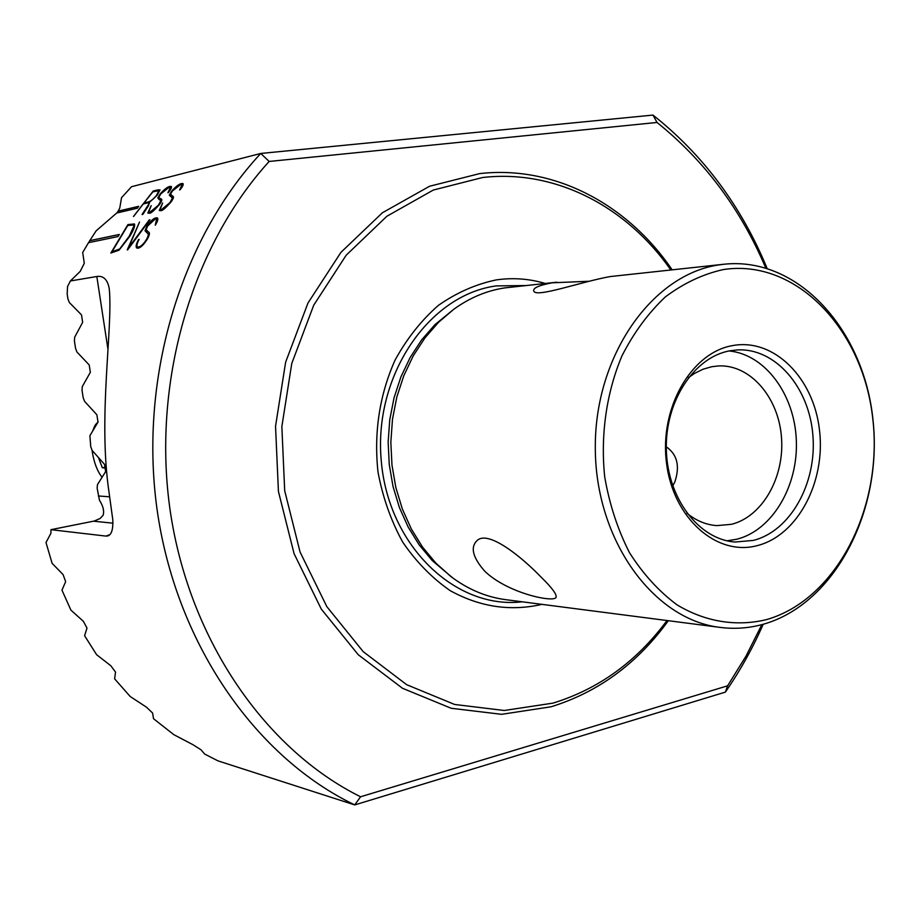 <?xml version="1.0" encoding="UTF-8"?>
<svg xmlns="http://www.w3.org/2000/svg" width="920" height="920" viewBox="0 0 920 920"><rect width="100%" height="100%" fill="white"/><g stroke="black" fill="none" stroke-linecap="round" stroke-linejoin="round"><path stroke-width="1.38" d="M96.922 423.913L94.587 426.259L92.54 431.284M92.046 450.294L92.276 451.892C94.139 463.001 97.416 471.466 102.085 477.273M95.358 424.959L98.164 421.762M98.463 457.527L102.338 467.785L105.938 467.935M105.777 467.153L102.338 467.785M686.929 513.21C696.13 520.743 706.123 524.871 716.898 525.619L731.354 524.319C762.369 516.822 784.748 477.147 781.471 437.287C778.55 397.382 750.398 364.527 718.704 365.918L711.781 366.712L703.087 369.196L694.726 373.29L688.401 377.683M666.31 446.982L667.713 447.867C677.557 455.607 679.903 467.026 674.762 482.126L672.738 485.863M667.011 620.529C636.663 661.526 598.667 689.057 553.023 703.11L504.263 710.493L454.618 704.467L406.674 684.698L363.193 651.636L326.841 606.648L300.058 551.988L284.694 490.739L281.853 426.569L291.778 363.434L313.731 305.175L346.173 255.219L386.906 216.234L433.32 190.037L482.655 177.502C555.657 169.084 626.876 206.827 670.806 269.951M672.129 269.813C627.705 204.47 554.679 165.048 479.653 173.604L429.548 186.254L382.375 212.784L340.964 252.321L307.97 303.025L285.637 362.158L275.54 426.27L278.426 491.441L294.066 553.633L321.31 609.12L358.271 654.764L402.477 688.263L451.179 708.273L501.607 714.322L551.103 706.779C598.299 692.15 637.376 663.469 668.334 620.701M729.111 350.957C765.268 354.384 794.696 394.634 796.329 440.416C798.284 486.174 772.259 530.38 736.747 539.235L727.053 540.81M484.782 571.228C472.546 557.324 470.074 547.02 477.342 540.304C488.336 530.391 520.57 555.76 541.385 577.426C552.253 588.053 557.129 594.711 556.002 597.39C554.15 602.841 507.782 593.469 484.782 571.228M753.353 540.408C790.487 531.116 816.983 483.149 812.889 435.275C809.232 387.331 775.445 347.909 737.414 349.922L729.997 350.796C694.082 356.971 664.78 401.614 666.356 450.144C667.552 498.686 699.2 539.775 735.23 542.018L753.353 540.408M724.281 264.201L719.405 264.833C652.487 274.056 594.722 355.327 595.309 447.672C595.24 540.028 653.349 619.723 720.164 627.405C734.896 629.269 749.397 628.188 763.669 624.139C834.992 603.761 882.751 510.473 873.045 420.394C864.225 330.188 798.33 256.438 724.281 264.201L610.293 276.552C581.267 281.692 535.877 298.103 533.83 291.111C532.577 288.155 538.648 285.384 552.046 282.808L588.512 281.279M541.742 604.325L539.867 604.831C509.139 611.363 479.262 606.648 450.213 590.663C432.032 578.047 416.185 561.844 402.684 542.064C390.931 520.605 382.697 497.225 377.982 471.925C373.796 432.434 379.477 395.186 395.013 360.191C406.824 338.652 421.291 320.367 438.403 305.371C456.63 292.629 475.95 284.142 496.363 279.887C512.969 277.518 529.253 278.714 545.215 283.452M556.865 282.198L504.804 287.891C486.714 290.628 469.706 297.758 453.778 309.269L438.541 322.299L424.936 337.904L413.275 355.798L403.846 375.613L396.853 396.922L392.483 419.255L390.839 442.14L391.966 465.06L395.83 487.485L402.327 508.955L411.32 528.977L422.567 547.135L435.815 563.051L450.742 576.426C467.785 589.317 486.128 597.068 505.781 599.679L720.164 627.405M732.711 345.575C773.996 337.916 813.591 377.844 819.456 429.789C825.907 481.62 797.812 535.405 757.321 545.606C716.956 556.611 673.29 518.569 666.54 463.254C659.18 408.077 691.357 352.417 732.711 345.575M766.429 619.631C736.518 626.842 705.329 621.931 676.982 604.819C658.8 591.295 642.942 573.873 629.418 552.552C617.654 529.403 609.408 504.148 604.693 476.79C600.38 435.103 606.429 392.805 621.897 356.005C633.754 332.729 648.266 313.018 665.424 296.861C683.663 283.176 702.983 274.079 723.361 269.56C796.156 258.393 862.914 329.279 872.712 418.14C883.442 506.839 836.706 599.69 766.429 619.631M109.779 534.716L105.892 536.084L50.945 529.678L50.933 533.232L46 542.547L52.118 563.351L63.077 574.586L65.653 581.635L61.973 590.157L70.909 610.121L83.398 621.333L86.986 628.061L84.605 635.743L96.611 654.695L110.814 665.746L115.54 672.083L114.62 678.833L130.203 696.509L146.51 707.216L152.605 713.034L153.525 718.716L173.799 734.654L192.935 744.694L201.008 749.788L204.665 754.067L217.994 760.874L354.717 804.919C257.358 758.114 178.112 647.151 157.814 514.591C137.689 382.076 179.653 240.603 260.762 153.456L652.981 115.08C703.202 154.905 741.244 205.976 767.073 268.295M763.209 624.266C752.64 648.312 740.025 670.921 725.374 692.116L727.605 685.814L360.571 796.777L354.717 804.919L725.374 692.116M360.571 796.777C266.386 750.099 190.198 641.907 170.556 513.176C151.121 384.491 191.13 247.1 269.157 161.448L260.762 153.456L131.537 186.702L121.532 197.696L119.738 208.184L118.139 211.14L138.724 206.31L137.264 208.242L116.702 213.026L96.151 230.816L89.78 240.649L119.335 234.462L118.036 236.566L88.504 242.684L82.696 252.494L84.284 263.304L80.201 271.4L70.391 280.957L96.83 276.506L107.881 348.795M105.892 536.084L107.755 535.946C111.481 534.819 113.171 529.506 112.826 519.995L109.112 492.913C97.646 416.714 113.183 328.589 109.25 288.65C107.559 279.542 103.431 275.494 96.83 276.506M127.673 249.814L139.518 222.042L128.535 247.825L149.925 219.776L127.673 249.814M171.155 201.802C165.577 208.15 162.115 211.083 160.77 210.623L159.286 210.496L162.633 202.986L160.161 209.484L161.506 209.645L160.161 209.484M161.506 209.645C163.875 209.105 166.761 206.689 170.177 202.411L161.437 209.587M170.108 202.354C172.546 198.179 173.04 196.489 171.58 197.282L169.291 195.178L171.637 191.187L169.291 195.178M171.143 201.802C173.5 198.501 174.064 196.65 172.845 196.259L170.499 194.258L172.385 191.015L180.745 184.471L182.033 184.517L180.055 189.83C182.689 186.507 183.678 184.425 182.999 183.574L181.505 183.528C178.814 184.207 175.513 186.76 171.637 191.187M142.14 214.521L148.971 203.814L148.913 202.94L147.395 202.975L143.106 203.987L133.457 216.476L153.203 191.015L157.722 189.899L160.068 189.934L153.261 191.072L133.584 216.453M144.865 210.093L142.048 214.544L142.83 214.371L148.315 206.045L149.684 202.055L157.228 195.201L159.999 189.876M160.298 198.478L161.207 198.984C162.426 199.364 161.851 201.192 159.505 204.493C153.996 210.772 150.592 213.67 149.293 213.198L147.855 213.083L151.202 205.643L148.718 212.083L150.017 212.232L148.718 212.083M150.017 212.232L158.55 205.102L149.96 212.175M158.481 205.045C160.919 200.847 161.414 199.157 159.953 199.985L159.137 199.513M159.424 198.03L158.976 197.018L160.862 193.798L169.096 187.346L170.349 187.392L168.337 192.659C170.97 189.359 171.959 187.289 171.304 186.449L169.855 186.403C167.221 187.07 163.978 189.6 160.126 193.982L157.791 197.927L159.125 199.513M134.309 223.905L134.596 224.273C134.929 226.665 133.296 230.69 129.731 236.359L119.105 250.148L110.86 253.034L127.926 224.572L134.366 223.962L127.983 224.63L110.963 253.011M138.587 239.487C136.252 243.811 135.596 246.64 136.643 247.974L138.103 248.181C140.921 247.583 144.083 244.409 147.602 238.648C149.718 234.657 149.994 232.461 148.453 232.047L146.119 229.712L147.648 226.021L155.353 218.902L156.618 219.017L155.261 225.227C157.596 221.421 158.332 219.006 157.481 217.971L156.009 217.833C153.364 218.442 150.328 221.214 146.912 226.17L145.004 230.702L147.315 233.174C148.821 233.484 148.58 235.497 146.613 239.223C143.669 243.938 141.013 246.548 138.655 247.02L137.413 246.847C136.47 245.732 137.046 243.236 139.138 239.384L138.655 239.545C136.379 243.765 135.7 246.56 136.62 247.952M88.584 242.673L89.78 240.649M118.139 211.14L116.828 213.003M50.945 529.678L94.369 521.007L100.107 518.477L103.12 515.257C104.385 511.037 103.155 506.023 99.452 500.227L97.152 488.186L97.451 484.633L105.627 471.638L104.501 464.335L92.172 450.455L90.758 446.821L89.895 435.712L98.003 422.107L96.876 414.759L84.594 401.373L83.191 397.762L82.018 390.241L82.305 386.561L90.344 372.324L89.217 364.952L76.981 352.061L75.578 348.484L74.405 340.917L74.692 337.18L82.65 322.322L81.512 314.904L69.333 302.507L67.93 298.966L67.171 294.055L67.562 286.499L70.391 280.957M269.157 161.448L657.018 122.463C704.432 160.517 740.669 208.989 765.727 267.892M761.852 624.634L746.005 656.121L727.605 685.814M652.981 115.08L657.018 122.463M148.971 203.814L144.923 210.151M149.04 203.872L148.982 202.998M143.865 203.009L152.939 191.82L158.884 190.693L156.446 195.442C153.088 199.398 150.328 201.583 148.155 201.986L143.865 203.009L148.223 202.043C150.362 201.664 153.123 199.479 156.515 195.5L156.446 195.442M156.515 195.5L158.953 191.613M151.133 205.723L147.833 213.072M160.103 200.111C161.54 199.686 161.034 201.342 158.55 205.102M157.791 197.927L160.126 193.982M160.195 194.039C164.036 189.658 167.279 187.128 169.912 186.461L169.855 186.403M169.912 186.461L171.304 186.449M167.923 192.751L170.395 187.439M160.367 198.536L161.207 198.984M162.564 203.067L159.263 210.484M171.718 197.397C173.167 196.96 172.661 198.628 170.177 202.411M171.695 191.245C175.582 186.817 178.871 184.264 181.573 183.586L181.505 183.528M181.573 183.586L182.999 183.574M179.618 189.922L182.102 184.575M170.936 195.258L171.879 195.73M171.936 195.787L172.845 196.259M129.03 236.486L119.634 249.044L111.998 251.792L127.753 225.503L133.377 224.928L133.756 226.274L129.099 236.543L133.756 226.274M119.634 249.044L129.099 236.543M119.577 248.986L111.998 251.792M139.518 222.042L127.224 249.906M149.236 219.926L128.535 247.825M137.413 246.847L138.655 247.02M138.724 247.077C141.07 246.606 143.715 244.007 146.682 239.28L146.613 239.223M146.682 239.28C148.511 235.957 148.856 234.048 147.74 233.542M146.912 226.17L145.004 230.702M146.981 226.228C150.362 221.306 153.398 218.523 156.078 217.89L156.009 217.833M156.078 217.89L157.481 217.971M146.901 231.115L147.487 231.472M147.74 231.61L148.453 232.047M138.655 206.402L118.197 211.197M119.278 234.542L89.803 240.706M522.238 601.806C455.572 609.741 388.217 545.847 381.248 460.678C373.416 375.624 428.904 294.791 496.259 285.901L525.653 285.556M452.697 577.898L432.25 560.591L419.255 544.985L408.227 527.183L399.418 507.564L393.035 486.542L389.252 464.565L388.148 442.117L389.758 419.704L394.047 397.808L400.901 376.935L410.147 357.523L421.578 339.986L434.93 324.679L453.778 309.269M109.595 496.8L98.348 495.972M112.93 523.169L93.518 521.191M94.587 426.259L95.829 424.178M452.709 577.909L450.742 576.426M556.232 596.678L556.002 597.39M667.713 447.867L668.806 448.684"/></g></svg>
